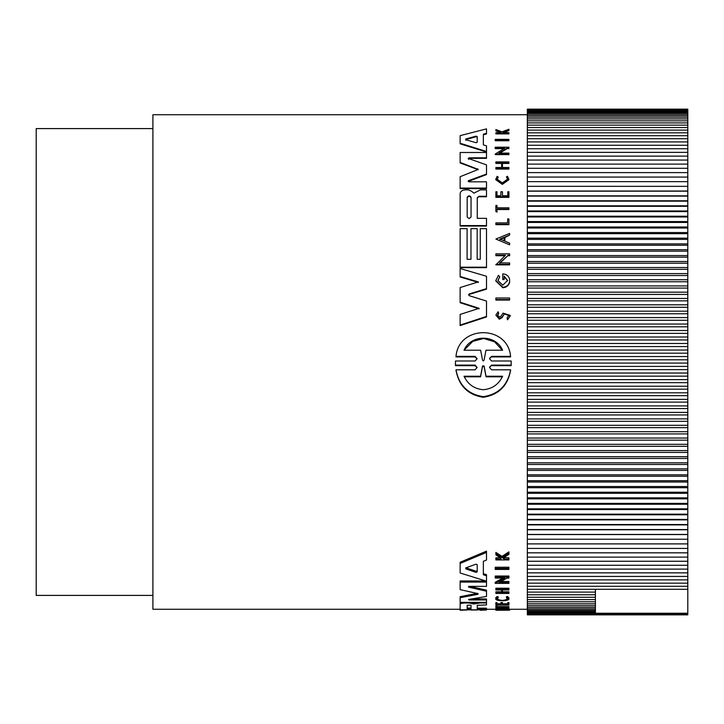 <?xml version="1.0" encoding="UTF-8"?>
<svg xmlns="http://www.w3.org/2000/svg" width="724" height="724" viewBox="0 0 724 724"><rect width="100%" height="100%" fill="white"/><g stroke="black" fill="none" stroke-linecap="round" stroke-linejoin="round"><path stroke-width="1.09" d="M477.089 358.95L475.089 356.914L456.011 356.914L456.011 356.362C458.699 324.895 507.777 324.714 510.592 356.362L510.592 356.914L491.524 356.914L489.985 357.728M511.207 363.321L511.153 365.674L491.515 365.674L490.003 366.471M511.153 365.674L511.153 365.113L491.524 365.113L489.505 367.457L491.515 369.81L510.601 369.81L510.601 370.38C507.66 385.946 498.555 394.906 483.306 397.277C468.084 394.942 458.989 385.983 456.011 370.38L456.011 369.81L475.089 369.81L477.107 367.457L475.098 365.113L455.459 365.113L455.459 360.995L475.089 360.995L477.107 358.67L475.089 356.362L456.011 356.362M477.089 367.738L475.098 365.674L455.459 365.674L455.405 363.321M508.927 140.185L508.927 140.764L495.207 140.764L495.207 139.361L508.927 139.361L508.927 140.185L495.207 140.185M509.606 299.546L509.606 300.053L495.877 300.053L495.877 298.007L509.606 298.007L509.606 299.546L495.877 299.546M508.927 224.187L495.877 224.187L495.877 224.675L508.927 224.675L508.927 218.956L507.642 218.956L507.642 222.874L507.642 219.444M496.981 205.924L496.981 207.797L508.927 207.797L508.927 209.028L496.981 209.028L496.981 211.589L495.877 211.589L495.877 205.435L496.981 205.435L496.981 207.797M508.927 209.028L508.927 209.517L496.981 209.517M496.981 211.589L496.981 212.078L495.877 211.589M507.569 179.407L506.438 176.855L507.578 179.163L502.338 182.91L497.107 179.163L498.148 177.452M506.438 176.855L507.488 176.267L508.927 179.67L502.338 184.385L495.75 179.67L497.071 176.375L498.148 176.946M500.918 132.736L495.877 130.854L495.877 129.551L501.985 131.822L508.927 129.243L508.927 129.931L502.899 132.175L508.927 132.718L508.927 133.279L495.877 133.279L495.877 132.718L500.918 132.718L500.918 132.121L500.918 132.718M508.927 129.931L508.927 130.564L502.899 132.791M508.927 133.279L508.927 133.886L495.877 133.886L495.877 133.279M498.709 313.239L497.506 315.094L499.424 317.103L501.026 316.207L503.017 313.13L510.23 315.402L510.23 315.917L507.542 319.818L507.071 317.827L508.746 315.402L504.275 313.945L502.13 317.139L499.316 318.678L495.877 315.094L498.139 311.754L498.709 313.754L497.551 315.148M504.275 313.945L502.13 317.655L499.316 319.193L495.877 315.094M496.981 192.258L496.981 195.788L500.872 195.788L500.872 192.258M502.474 192.258L502.474 195.788L507.777 195.788L507.777 192.258M507.777 195.788L507.777 191.76L508.927 191.76L508.927 197.362L495.877 197.362L495.877 191.76L496.981 191.76L496.981 195.788M508.927 168.547L508.927 169.072L495.877 169.072L495.877 167.516L501.696 167.516L501.696 163.443L495.877 163.443L495.877 161.905L508.927 161.905L508.927 162.909L502.465 162.909L502.465 167.516L508.927 167.516L508.927 168.547L495.877 168.547M508.927 162.909L508.927 163.443L502.465 163.443L502.465 167.516M509.606 235.065L504.918 237.481L504.918 241.164L509.606 243.128L509.606 244.812L495.895 239.074L509.606 233.418L509.606 235.065L504.918 236.992L504.918 241.164M509.606 244.812L495.895 239.074M505.008 255.708L495.877 255.708L495.877 253.825L509.606 253.825L509.606 255.708L507.814 255.708L499.66 263.427M507.814 255.708L499.66 262.939L509.606 262.939L509.606 264.857L495.877 264.857L505.533 255.219L495.877 255.219M503.931 148.637L495.207 148.637L495.207 147.189L508.927 147.189L508.927 148.085L507.144 148.085L498.99 153.108L508.927 153.108L508.927 154.058L495.207 154.058L504.854 148.085L495.207 148.085M508.927 148.085L508.927 148.637L507.144 148.637L499.859 153.108M508.927 154.058L508.927 154.601L495.207 154.601L495.207 154.058M502.773 279.075L504.148 279.075L504.148 279.573L502.773 279.573L502.773 273.88C506.42 274.125 508.691 275.916 509.606 279.256L509.606 282.26C508.701 285.636 506.42 287.464 502.773 287.745L495.831 281.002M504.148 279.075L504.148 276.088L507.596 280.514L502.773 285.175L497.949 280.514L499.759 276.903L498.184 279.6M507.596 280.776L504.148 276.577M486.501 133.361L486.501 133.967L483.351 134.791L483.351 144.891L486.501 145.841L486.501 151.47L460.129 143.243L460.129 135.65L486.501 128.863L486.501 133.361L483.351 134.184L483.351 144.891M486.501 151.47L486.501 152.013L460.129 143.814L460.129 143.243M467.098 229.128L467.098 259.31L470.971 259.31L470.971 229.128M477.17 229.128L477.17 259.31L480.274 259.31L480.274 229.128M480.274 259.31L480.274 228.639L486.501 228.639L486.501 267.672L460.129 267.672L460.129 228.639L467.098 228.639L467.098 259.31M486.501 225.58L486.501 226.069L460.129 226.069L460.129 193.697C460.41 191.371 462.12 190.095 465.27 189.851L468.265 189.851L471.451 191.163L473.912 193.199L480.383 189.869L486.501 189.869L486.501 196.276L479.107 196.276L477.252 198.186L477.252 218.34L486.501 218.34L486.501 225.58L460.129 225.58M486.501 196.276L486.501 196.774L479.107 196.774M469.306 293.89L468.618 294.74L469.306 295.727L486.501 301.048L486.501 316.949L460.129 325.583L460.129 314.424L479.134 308.334L460.129 302.207L460.129 287.537L478.347 281.926L460.129 276.496L460.129 268.523L486.501 276.26L486.501 288.659L469.306 293.89L468.654 295.057M479.134 308.84L460.129 302.713L460.129 302.207M478.347 282.423L460.129 276.984L460.129 276.496M486.501 288.659L486.501 289.157L469.306 294.397M478.175 169.688L460.129 162.945L460.129 152.493L486.501 152.493L486.501 157.823L469.016 157.823L468.6 159.407M486.501 157.823L486.501 158.357L469.016 158.357M468.129 158.375L486.501 164.891L486.501 174.593L468.202 181.434M468.129 181.181L468.6 180.629L469.007 181.815L486.501 181.815L486.501 188.602L460.129 188.602L460.129 176.719L478.238 169.425L460.129 162.411M495.207 568.403L495.207 567.236L508.927 567.236L508.927 569.426L495.207 569.426L495.207 568.403L508.927 568.403M495.877 609.608L507.642 609.608L507.642 608.25L508.927 608.25L508.927 609.717L495.877 609.717L495.877 608.631L507.642 608.631M495.877 607.11L495.877 606.133L496.981 606.133L496.981 607.572L508.927 607.572L496.981 608.232L495.877 608.232L495.877 607.11L496.981 607.11M496.981 606.594L508.927 606.594L508.927 607.572M495.75 598.829L495.75 597.816L497.071 596.531L498.148 596.793L498.148 597.825L497.098 598.829C500.601 600.875 504.094 600.875 507.578 598.829L506.438 597.78L507.488 597.499L508.927 598.829C509.497 601.373 495.198 601.382 495.75 598.829L497.071 597.553L498.148 597.825M506.438 597.78L506.438 596.757L507.488 596.476L508.927 597.816L508.927 598.829M500.918 559.037L500.918 558.077L500.918 559.037L495.877 559.037L495.877 557.806L500.483 557.806M500.918 558.077L495.877 554.883L495.877 552.421L501.985 556.358L508.927 551.86L508.927 554.367L502.899 558.159L504.311 559.037L508.927 559.037L508.927 559.924L495.877 559.924L495.877 559.037M503.895 557.552L508.927 557.806L508.927 559.037M495.877 602.585L496.981 602.585L496.981 603.59L495.877 603.59L495.877 602.585M496.981 603.789L500.872 603.789M496.981 603.59L496.981 604.784L500.872 604.784L500.872 602.585L502.474 602.585L502.474 604.784L507.777 604.784L507.777 603.59L508.927 603.59L508.927 605.083L495.877 605.083L495.877 603.59M502.474 603.789L507.777 603.789M507.777 603.59L507.777 602.585L508.927 602.585L508.927 603.59M495.877 591.798L501.696 591.798L501.696 589.96L495.877 589.96L495.877 589.282L508.927 589.282L508.927 589.96L502.465 589.96L502.465 591.798L508.927 591.798L508.927 593.445L495.877 593.445L495.877 591.798M495.877 589.282L495.877 588.223L508.927 588.223L508.927 589.282M501.017 581.499L508.927 581.499L508.927 583.39L495.207 583.39L495.207 582.295L502.936 578.033M495.207 583.39L504.854 578.033L495.207 578.033L495.207 576.033L508.927 576.033L508.927 578.033L507.144 578.033L498.99 582.594L508.927 582.594M486.501 581.173L460.129 573.001L460.129 562.249L486.501 551.136L486.501 560.041L483.351 561.299L483.351 573.652L486.501 574.657L486.501 586.359L469.016 586.359L468.6 587.137L486.501 591.236L486.501 596.431L468.6 599.472L469.016 599.97L486.501 599.97L486.501 602.368L460.129 602.368L460.129 597.716L477.614 594.35L477.614 593.544L478.238 593.952L477.614 594.35M468.265 602.368L468.265 602.965L471.451 603.391L471.451 602.395L473.134 602.938L476.139 602.368M477.252 608.178L486.501 608.178L486.501 609.816L460.129 609.816L460.129 603.183M477.614 593.544L460.129 589.626L460.129 580.965L485.795 580.965M469.822 586.359L486.501 590.187L486.501 591.236M471.813 598.956L486.501 598.956L486.501 599.97M460.129 597.716L460.129 596.694L477.614 593.309M527.334 114.736L152.909 114.736L152.909 609.264L460.129 609.264M486.501 609.264L495.877 609.264M508.927 609.219L509.606 609.21L509.606 610.187L498.764 610.241L509.606 610.187M509.606 609.264L527.334 609.264M497.071 596.531L497.071 597.553M509.606 281.772C508.701 285.147 506.42 286.966 502.773 287.247L495.831 280.514L498.438 275.319L499.759 276.903M508.927 179.163L502.338 183.878L495.75 179.163M510.601 369.81C507.651 385.349 498.546 394.299 483.306 396.662C468.093 394.345 458.989 385.394 456.011 369.81M152.909 128.591L36.2 128.591L36.2 595.409L152.909 595.409M471.053 217.028L469.116 218.612L467.179 217.028L467.179 197.29C468.464 195.389 469.758 195.389 471.053 197.29L471.053 217.028M477.197 142.293L475.985 142.691L465.804 139.741L465.804 138.972L475.985 136.157L477.197 136.519L477.197 142.293M502.601 376.236C498.664 384.444 492.239 388.933 483.306 389.711C474.383 388.942 467.957 384.453 464.012 376.236L480.573 376.236L482.519 365.955L484.094 365.955L486.039 376.236L502.601 376.236M484.084 360.145L483.306 360.977L482.528 360.145L480.636 350.226L464.012 350.226C470.808 334.226 495.732 334.126 502.601 350.226L485.967 350.226L484.084 360.145M469.016 599.409L469.016 599.97L468.6 599.472M468.6 586.413L468.6 587.137L469.016 586.359M460.129 582.069L486.501 582.069M486.501 602.368L486.501 604.92L477.252 605.3L477.252 609.156L486.501 609.156M480.383 602.368L480.383 602.965L486.501 602.965M474.863 602.848L474.863 603.843L480.383 602.965M474.863 603.843L473.134 603.943L473.134 602.938M471.451 603.391L473.134 603.943M460.129 604.178C460.41 603.463 462.12 603.056 465.27 602.965L468.265 602.965M477.17 609.816L470.971 609.816M477.17 610.006L470.971 610.006M467.098 610.006L460.129 610.241L467.098 609.816M486.501 610.006L480.274 610.241L486.501 609.816M460.129 563.444L486.501 552.403M483.351 561.299L483.351 574.784L486.501 575.788M495.207 577.155L508.927 577.155M495.895 609.717L495.895 610.232L498.764 610.241M502.465 589.96L502.465 592.838L508.927 592.838M495.877 592.838L501.696 592.838L501.696 589.96M500.872 603.59L502.474 603.59M504.311 557.806L504.311 559.037M501.985 556.358L501.985 557.598L508.927 553.118M495.877 553.679L501.985 557.598M507.488 596.476L507.488 597.499M507.642 609.228L508.927 609.228M486.501 188.095L460.129 188.095M486.501 174.077L468.6 180.629L468.6 181.136M468.6 158.873L469.016 157.823M486.501 316.433L460.129 325.058M479.107 196.276L477.252 197.688L477.252 218.34M477.17 259.31L477.17 228.639L470.971 228.639L470.971 259.31M486.501 267.183L460.129 267.183M507.144 148.637L507.144 148.085M509.606 255.219L507.814 255.219M509.606 264.369L495.877 264.369M501.696 167.516L501.696 162.909L495.877 162.909M508.927 196.865L495.877 196.865M500.872 195.788L500.872 191.76L502.474 191.76L502.474 195.788M510.23 315.402L507.542 319.818M507.542 319.302L507.071 317.827M500.918 132.121L495.877 130.23M495.877 224.187L495.877 222.874L507.642 222.874M510.592 356.362L491.524 356.362L489.505 358.67L491.524 360.995L511.153 360.995L511.153 365.113M455.459 365.674L455.459 365.113M527.334 614.848L527.334 109.152L687.8 109.152L687.8 614.848L527.334 614.848M467.179 605.201L471.053 605.201L471.053 609.002L467.179 609.002L467.179 605.201L467.179 608.024L471.053 608.024L471.053 605.201M465.804 567.915L475.985 564.159L477.197 564.666L477.197 571.924L475.985 572.376L465.804 568.883L465.804 567.915M465.804 139.741L465.804 140.329M499.904 239.074L504.121 237.327L504.121 240.83L499.904 239.074M465.804 567.716L475.985 571.227L477.197 570.774L477.197 564.666M471.053 197.788C469.758 195.887 468.473 195.887 467.179 197.788L467.179 217.028M477.197 137.117L475.985 136.755L465.804 139.56M504.121 240.83L504.121 237.807L499.904 239.563M502.302 376.824L486.039 376.824L486.039 376.236M486.039 376.824L484.094 366.525L482.519 366.525L480.573 376.824L464.301 376.824M480.573 376.236L480.573 376.824M502.302 350.226L494.619 341.855L483.768 338.479L472.772 341.366L464.736 349.475M687.8 589.273L595.409 589.273L595.409 613.237L687.8 613.237M527.334 613.237L595.409 613.237M595.409 589.273L527.334 589.273M687.8 613.898L527.334 613.898M527.334 586.286L687.8 586.286M527.334 612.395L595.409 612.395M595.409 592.096L527.334 592.096M687.8 614.386L527.334 614.386M527.334 583.155L687.8 583.155M527.334 611.391L595.409 611.391M595.409 594.757L527.334 594.757M687.8 614.703L527.334 614.703M527.334 579.87L687.8 579.87M527.334 610.214L595.409 610.214M595.409 597.264L527.334 597.264M527.334 576.44L687.8 576.44M527.334 608.866L595.409 608.866M595.409 599.608L527.334 599.608M527.334 572.856L687.8 572.856M527.334 607.346L595.409 607.346M595.409 601.789L527.334 601.789M527.334 569.127L687.8 569.127M527.334 605.662L595.409 605.662M595.409 603.807L527.334 603.807M527.334 565.263L687.8 565.263M527.334 561.254L687.8 561.254M527.334 557.109L687.8 557.109M527.334 552.837L687.8 552.837M527.334 548.43L687.8 548.43M527.334 543.896L687.8 543.896M527.334 539.235L687.8 539.235M527.334 534.556L687.8 534.556M527.334 534.448L687.8 534.448M527.334 529.778L687.8 529.778M527.334 529.552L687.8 529.552M527.334 524.882L687.8 524.882M527.334 524.538L687.8 524.538M527.334 519.877L687.8 519.877M527.334 519.407L687.8 519.407M527.334 514.764L687.8 514.764M527.334 514.176L687.8 514.176M527.334 509.551L687.8 509.551M527.334 508.836L687.8 508.836M527.334 504.23L687.8 504.23M527.334 503.397L687.8 503.397M527.334 498.818L687.8 498.818M527.334 497.859L687.8 497.859M527.334 493.306L687.8 493.306M527.334 492.229L687.8 492.229M527.334 487.704L687.8 487.704M527.334 486.51L687.8 486.51M527.334 482.021L687.8 482.021M527.334 480.709L687.8 480.709M527.334 476.256L687.8 476.256M527.334 474.826L687.8 474.826M527.334 470.41L687.8 470.41M527.334 468.862L687.8 468.862M527.334 464.482L687.8 464.482M527.334 462.826L687.8 462.826M527.334 458.491L687.8 458.491M527.334 456.726L687.8 456.726M527.334 452.437L687.8 452.437M527.334 450.554L687.8 450.554M527.334 446.319L687.8 446.319M527.334 444.319L687.8 444.319M527.334 440.147L687.8 440.147M527.334 438.038L687.8 438.038M527.334 433.911L687.8 433.911M527.334 431.694L687.8 431.694M527.334 427.631L687.8 427.631M527.334 425.314L687.8 425.314M527.334 421.314L687.8 421.314M527.334 418.879L687.8 418.879M527.334 414.942L687.8 414.942M527.334 412.409L687.8 412.409M527.334 408.544L687.8 408.544M527.334 405.911L687.8 405.911M527.334 402.11L687.8 402.11M527.334 399.377L687.8 399.377M527.334 395.648L687.8 395.648M527.334 392.815L687.8 392.815M527.334 389.168L687.8 389.168M527.334 386.236L687.8 386.236M527.334 382.661L687.8 382.661M527.334 379.638L687.8 379.638M527.334 376.145L687.8 376.145M527.334 373.032L687.8 373.032M527.334 369.62L687.8 369.62M527.334 366.416L687.8 366.416M527.334 363.086L687.8 363.086M527.334 359.792L687.8 359.792M527.334 356.561L687.8 356.561M527.334 353.176L687.8 353.176M527.334 350.027L687.8 350.027M527.334 346.561L687.8 346.561M527.334 343.511L687.8 343.511M527.334 339.963L687.8 339.963M527.334 337.004L687.8 337.004M527.334 333.375L687.8 333.375M527.334 330.506L687.8 330.506M527.334 326.805L687.8 326.805M527.334 324.044L687.8 324.044M527.334 320.27L687.8 320.27M527.334 317.601L687.8 317.601M527.334 313.754L687.8 313.754M527.334 311.184L687.8 311.184M527.334 307.275L687.8 307.275M527.334 304.804L687.8 304.804M527.334 300.831L687.8 300.831M527.334 298.469L687.8 298.469M527.334 294.424L687.8 294.424M527.334 292.179L687.8 292.179M527.334 288.071L687.8 288.071M527.334 285.926L687.8 285.926M527.334 281.763L687.8 281.763M527.334 279.736L687.8 279.736M527.334 275.518L687.8 275.518M527.334 273.591L687.8 273.591M527.334 269.328L687.8 269.328M527.334 267.518L687.8 267.518M527.334 263.201L687.8 263.201M527.334 261.5L687.8 261.5M527.334 257.138L687.8 257.138M527.334 255.563L687.8 255.563M527.334 251.156L687.8 251.156M527.334 249.689L687.8 249.689M527.334 245.246L687.8 245.246M527.334 243.898L687.8 243.898M527.334 239.409L687.8 239.409M527.334 238.178L687.8 238.178M527.334 233.662L687.8 233.662M527.334 232.549L687.8 232.549M527.334 228.006L687.8 228.006M527.334 227.01L687.8 227.01M527.334 222.44L687.8 222.44M527.334 221.562L687.8 221.562M527.334 216.965L687.8 216.965M527.334 216.214L687.8 216.214M527.334 211.589L687.8 211.589M527.334 210.965L687.8 210.965M527.334 206.322L687.8 206.322M527.334 205.815L687.8 205.815M527.334 201.163L687.8 201.163M527.334 200.774L687.8 200.774M527.334 196.113L687.8 196.113M527.334 195.842L687.8 195.842M527.334 191.172L687.8 191.172M527.334 191.027L687.8 191.027M527.334 186.349L687.8 186.349L527.334 186.33M527.334 181.652L687.8 181.652M527.334 177.072L687.8 177.072M527.334 172.62L687.8 172.62M527.334 168.294L687.8 168.294M527.334 164.113L687.8 164.113M527.334 160.058L687.8 160.058M527.334 156.14L687.8 156.14M527.334 152.366L687.8 152.366M527.334 148.737L687.8 148.737M527.334 145.252L687.8 145.252M527.334 141.922L687.8 141.922M527.334 138.737L687.8 138.737M527.334 135.705L687.8 135.705M527.334 132.827L687.8 132.827M527.334 130.112L687.8 130.112M527.334 127.551L687.8 127.551M527.334 125.152L687.8 125.152M527.334 122.917L687.8 122.917M527.334 120.845L687.8 120.845M527.334 118.935L687.8 118.935M527.334 117.198L687.8 117.198M527.334 115.623L687.8 115.623M527.334 114.22L687.8 114.22M527.334 112.98L687.8 112.98M527.334 111.921L687.8 111.921M527.334 111.025L687.8 111.025M527.334 110.301L687.8 110.301M527.334 109.758L687.8 109.758M527.334 109.378L687.8 109.378M527.334 109.179L687.8 109.179M475.089 365.674L475.089 365.113M465.27 602.368L465.27 602.965M477.614 169.235L477.614 168.719M502.13 317.655L502.13 317.139M491.524 356.362L491.524 356.914M475.089 356.914L475.089 356.362M491.524 365.113L491.524 365.674M475.985 571.227L475.985 572.376M475.985 136.755L475.985 136.157M484.094 365.955L484.094 366.525M482.519 366.525L482.519 365.955M495.822 281.002L495.822 280.514M455.405 363.602L455.405 363.041M511.207 363.602L511.207 363.041"/></g></svg>
